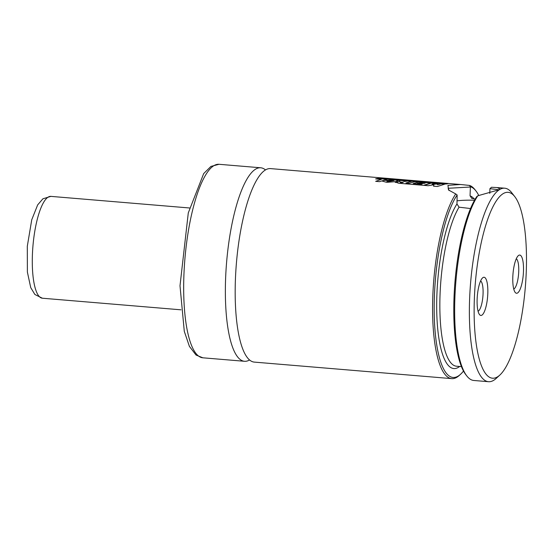<?xml version="1.0" encoding="UTF-8"?>
<svg xmlns="http://www.w3.org/2000/svg" width="546" height="546" viewBox="0 0 546 546"><rect width="100%" height="100%" fill="white"/><g stroke="black" fill="none" stroke-linecap="round" stroke-linejoin="round"><path stroke-width="0.82" d="M483.026 277.545A19.165 5.153 94.8 0 0 482.568 277.9A19.165 5.153 94.8 0 0 477.334 295.925A19.165 5.153 94.8 0 0 479.497 314.571A19.165 5.153 94.8 0 0 487.53 297.597A19.165 5.153 94.8 0 0 483.026 277.545M503.023 193.728A93.257 25.089 94.8 0 0 474.174 305.351A93.257 25.089 94.8 0 0 499.822 375.082A93.257 25.089 94.8 0 0 525.307 287.353A93.257 25.089 94.8 0 0 514.755 196.608A93.257 25.089 94.8 0 0 503.023 193.728M518.7 255.357A19.165 5.153 -85.2 0 1 523.205 275.416A19.165 5.153 -85.2 0 1 515.171 292.383A19.165 5.153 -85.2 0 1 513.008 273.737A19.165 5.153 -85.2 0 1 518.243 255.712A19.165 5.153 -85.2 0 1 518.7 255.357M470.529 208.538L459.063 207.187L456.968 203.931L457.145 194.99A95.816 25.778 94.8 0 0 434.227 314.1A95.816 25.778 94.8 0 0 460.571 374.256L459.336 375.389A97.092 26.119 -85.2 0 1 451.747 378.631A97.092 26.119 -85.2 0 1 432.657 301.501A97.092 26.119 -85.2 0 1 455.719 193.939L448.498 189.96L447.959 185.347L460.585 184.5L469.437 185.415A97.092 26.119 -85.2 0 1 474.883 189.578L475.914 190.895A95.816 25.778 94.8 0 0 470.399 186.746L470.045 195.802L471.846 198.498L475.259 199.01M460.585 184.507L270.529 168.605A97.092 26.119 94.8 0 0 265.26 170.059A97.092 26.119 94.8 0 0 235.735 272.734A97.092 26.119 94.8 0 0 254.334 362.107L451.747 378.631M460.571 374.256A95.816 25.778 94.8 0 0 463.493 371.041M478.835 195.659A95.816 25.778 94.8 0 0 475.914 190.895M466.871 376.017L465.84 374.699A95.816 25.778 -85.2 0 1 454.429 289.346A95.816 25.778 -85.2 0 1 476.76 196.628L477.791 195.789A97.092 26.119 94.8 0 0 455.289 289.783A97.092 26.119 94.8 0 0 466.871 376.017A97.092 26.119 94.8 0 0 473.819 380.473L488.533 381.709A97.092 26.119 94.8 0 0 496.123 378.467L499.822 375.082M489.782 193.393L489.926 188.657L491.509 187.258L497.358 187.585L500.17 189.141L499.453 189.653L477.791 195.789M514.755 196.608L511.67 192.656A97.092 26.119 94.8 0 0 504.722 188.199A97.092 26.119 94.8 0 0 499.453 189.653A97.092 26.119 94.8 0 0 469.929 292.328A97.092 26.119 94.8 0 0 488.533 381.709M265.479 169.922A97.092 26.119 94.8 0 0 260.722 167.779A97.092 26.119 94.8 0 0 255.453 169.24A97.092 26.119 94.8 0 0 225.921 271.915A97.092 26.119 94.8 0 0 244.526 361.288A97.092 26.119 94.8 0 0 249.577 359.964M457.057 200.846A25.553 4.832 -178.3 0 1 474.529 200.266M470.304 187.019L448.123 188.288L449.208 190.574M499.201 189.803L489.926 188.657M470.399 186.746L469.437 185.415M455.719 193.939L457.145 194.99M478.071 311.234A15.329 4.122 94.8 0 0 482.903 296.389A15.329 4.122 94.8 0 0 480.603 280.951M516.277 258.763A15.329 4.122 -85.2 0 1 518.57 274.208A15.329 4.122 -85.2 0 1 513.745 289.046M441.107 183.845L437.537 184.732L437.865 184.043L432.009 184.2L435.374 183.367L431.552 183.053L424.194 185.387L428.173 185.722L433.981 184.725L433.524 186.172L437.387 186.493L444.785 184.152L441.107 183.845M395.461 182.111L398.703 183.251L423.56 185.333L430.93 182.992L421.321 182.187L419.567 182.582L425.327 183.06L424.03 183.408L418.7 182.965L416.919 183.531L422.283 183.982L421.464 184.282L413.117 183.579L418.755 181.975L414.892 181.647L409.254 183.258L405.924 182.978L411.527 181.368L407.678 181.047L404.293 181.572L403.282 180.685L398.682 180.296L400.034 181.402L395.222 182.412M400.15 182.507L402.061 182.685L403.453 182.159L400.368 182.098L400.15 182.507L400.368 182.098M383.504 180.439L382.534 181.204L386.704 182.33L396.103 181.606L398.014 180.726L395.12 179.968L383.504 180.439M387.994 181.572L393.98 180.555L388.001 180.596L386.752 181.224L387.994 181.572M375.668 181.333L379.538 181.661L386.943 179.313L377.347 178.508L375.6 178.904L381.333 179.381L375.668 181.333M378.303 178.365L445.836 184.016L447.816 183.736L380.303 178.085L378.303 178.365M456.968 203.931A86.869 23.369 94.8 0 0 436.718 310.394A86.869 23.369 94.8 0 0 459.643 366.468M474.112 198.887A86.869 23.369 94.8 0 0 470.045 195.802M459.063 207.187A84.316 22.679 94.8 0 0 439.885 300.764A84.316 22.679 94.8 0 0 456.49 366.209L461.459 366.619M213.766 165.745A97.092 26.119 94.8 0 0 184.234 268.427A97.092 26.119 94.8 0 0 202.839 357.801L196.041 355.05L189.407 346.389L184.295 331.361L180.003 285.783L188.288 212.906L203.678 173.601L210.913 166.428L219.028 164.291A97.092 26.119 94.8 0 0 213.766 165.745M189.523 207.978L50.894 196.376A51.099 13.746 94.8 0 0 37.81 217.315A51.099 13.746 94.8 0 0 32.514 269.888A51.099 13.746 94.8 0 0 42.37 298.218L180.999 309.821M497.358 187.585L504.722 188.199M202.839 357.801L244.526 361.288M219.028 164.291L260.722 167.779M42.37 298.218L34.883 294.492L30.74 287.633L27.389 272.092L27.3 246.273L31.743 219.779L37.667 204.886L42.895 198.805L50.894 196.376"/></g></svg>

